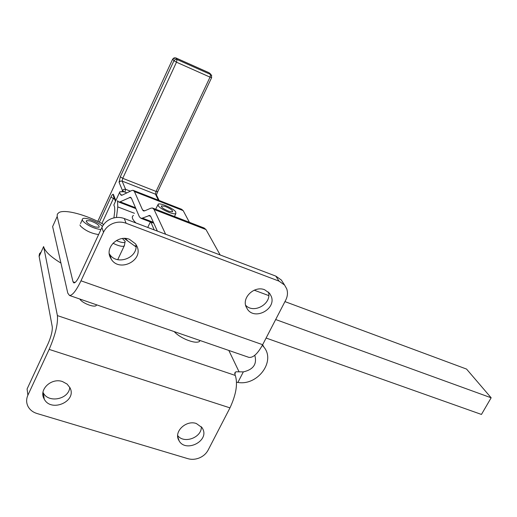 <?xml version="1.0" encoding="UTF-8"?>
<svg xmlns="http://www.w3.org/2000/svg" width="517" height="517" viewBox="0 0 517 517"><rect width="100%" height="100%" fill="white"/><g stroke="black" fill="none" stroke-linecap="round" stroke-linejoin="round"><path stroke-width="0.78" d="M119.595 192.324L113.843 205.003L119.86 191.749L124.164 191.801L126.839 192.886M200.098 340.535L199.349 341.575C196.887 342.861 192.46 342.183 186.055 339.546C180.795 337.181 176.833 334.531 174.184 331.597M103.678 224.488C87.076 215.059 65.142 209.023 59.009 212.506L57.309 214.148L57.167 216.513L52.624 226.582L67.785 293.126L69.498 295.472C72.406 295.543 76.238 290.651 80.982 280.809L103.51 232.256C105.481 228.197 108.648 225.257 113.016 223.434C117.437 221.754 121.805 221.69 126.109 223.241L279.031 281.132L284.57 285.048L286.728 288.874C287.956 292.57 287.626 296.312 285.739 300.08L262.655 344.703C257.712 353.731 253.13 357.951 248.89 357.37L69.498 295.472M27.886 395.208L49.147 349.395C55.364 334.951 58.117 323.687 57.4 315.596L235.293 375.432C237.93 383.666 236.153 394.477 229.975 407.868L208.105 450.139C206.244 453.59 203.375 456.175 199.484 457.875C195.555 459.477 191.697 459.749 187.897 458.676L36.959 413.497C32.998 412.256 30.076 410.007 28.196 406.75L27.931 406.252C26.225 402.672 26.212 398.995 27.886 395.208L27.091 388.978L48.133 343.547C51.202 336.418 52.579 330.815 52.256 326.738L39.072 256.089L39.538 253.614L41.134 252.057M236.573 382.263L237.878 382.438L243.326 371.891L236.198 371.788L235.28 372.188L234.957 374.722L235.293 375.432M126.109 223.241L124.274 218.529C120.009 216.985 115.685 217.043 111.31 218.704C106.987 220.5 103.852 223.415 101.907 227.441L103.51 232.256M282.889 282.444L281.313 280.007L275.82 276.117L279.031 281.132M264.652 289.766C254.713 285.494 241.891 297.172 246.034 306.678L247.617 309.496C255.359 320.54 276.472 308.752 271.257 296.312L269.519 293.223L264.652 289.766M129.502 239.332C118.471 234.628 105.151 246.984 110.173 257.22L111.381 259.405C119.66 272.53 143.584 260.4 137.031 246.435L135.609 243.908L129.502 239.332M196.331 423.507C186.456 419.901 174.145 431.036 178.449 439.631L179.218 441.053C185.978 452.595 208.732 441.324 202.987 429.317L202.089 427.656L196.331 423.507M62.473 381.552C51.558 377.591 38.788 389.34 43.939 398.555L44.262 399.169C51.267 412.747 77.162 401.295 70.015 387.821L67.1 384.06L62.473 381.552M125.515 238.453L127.751 240.961M122.439 238.518L125.224 241.497L124.978 242.247C123.544 242.996 120.681 242.428 116.396 240.541M113.003 243.21C118.141 245.801 121.85 246.764 124.125 246.105L124.539 244.825M95.38 227.015C88.885 224.649 85.945 222.523 86.546 220.623L90.288 220.875C96.731 223.228 99.665 225.354 99.083 227.254L95.38 227.015M98.611 234.55C91.574 233.555 85.583 230.776 80.652 226.213L79.941 224.973M102.411 226.44C98.915 222.226 85.467 216.875 82.772 218.646L82.164 219.641L82.946 221.205C87.896 225.742 93.887 228.527 100.925 229.561M169.085 211.356C163.663 209.159 161.142 207.343 161.504 205.908L165.013 206.367C170.397 208.551 172.917 210.367 172.568 211.802L169.085 211.356M155.675 209.249L157.795 204.952M175.657 211.724C173.001 208.189 160.289 202.67 158.176 204.144L158.344 205.947C160.903 209.482 173.848 215.104 175.877 213.579L175.657 211.724M96.66 304.849L96.084 305.663C93.609 307.647 81.699 302.807 79.831 299.039M150.796 222.071L154.234 229.91M147.746 227.448L150.376 221.909M135.881 222.937C132.132 219.227 131.331 216.713 133.47 215.395M284.951 301.611L466.541 369.067L491.15 397.793L481.45 414.44L266.1 338.04M254.209 290.186L268.762 295.595M134.258 245.627L136.016 246.279M157.368 231.105L150.731 216.449L149.639 215.44L142.414 218.116L140.947 218.31L139.39 216.817L131.389 198.095L130.484 197.229L120.125 201.817L118.807 202.044L117.527 200.758L117.766 206.903L116.461 217.476M113.914 217.883L114.761 211.143L114.619 207.033L113.843 205.003M119.647 192.492L120.448 194.47L122.18 195.142M189.396 222.31L183.186 210.613L181.622 209.275L133.586 190.495M220.164 254.965L205.986 229.561L204.112 228.003L153.013 208.215M205.986 229.561L154.04 209.463L165.621 234.24M154.04 209.463L152.431 207.989L150.841 208.215L144.618 210.852L143.61 211.001L142.589 210.031L144.663 210.833M183.186 210.613L134.439 191.561L142.589 210.031M134.439 191.561L133.095 190.301L131.635 190.566L122.193 195.135L121.288 195.297L120.448 194.47M491.15 397.793L275.677 319.532M69.756 387.311C69.155 399.156 48.663 403.577 43.312 392.933L42.989 392.332M201.333 426.68C202.05 437.447 184.052 444.245 177.674 435.579M135.868 244.282C138.672 257.66 117.016 266.055 109.714 254.37L109.255 253.653M268.407 292.04C272.175 303.641 253.802 314.291 245.607 305.237M135.997 246.874L124.19 238.408M124.274 218.529L275.82 276.117M57.167 216.513L73.026 281.797L73.873 282.922C75.34 282.935 77.259 280.479 79.624 275.555L101.907 227.441M57.4 315.596L43.609 246.57L39.137 256.49M248.328 357.176L248.89 357.37M60.941 263.082C50.627 256.807 44.85 251.301 43.609 246.57M243.326 371.891C253.401 369.571 257.22 364.046 254.778 355.308M262.345 345.298L263.89 347.075C275.923 361.331 257.634 385.953 237.878 382.438M199.885 340.496L199.381 341.55M115.795 200.525L113.436 194.476L113.391 196.143L114.528 197.281M101.855 223.486L113.378 198.567L114.561 199.026M113.436 194.476C112.965 193.804 112.15 194.65 110.987 197.003L113.378 198.567L113.947 197.578M114.477 197.177L113.578 196.499L115.44 201.287M120.332 176.762L122.749 178.32L176.478 62.195L173.945 60.715L120.332 176.762L119.065 182.294L122.484 190.547L121.941 191.723M124.164 191.801L122.484 190.547L123.796 189.325L125.599 189.312L122.122 181.086L155.475 194.192L156.709 195.523M119.065 182.294L120.351 181.099L122.122 181.086L122.749 178.32L156.056 191.439L157.769 191.587M97.816 221.418L172.736 58.977L175.715 57.852L177.06 59.507L176.478 62.195L210.031 77.136L210.561 74.467L177.06 59.507L175.263 59.468L173.945 60.715L172.717 59.112L174.035 57.872L175.812 57.917L209.159 72.813L211.279 74.984L209.98 73.446M211.673 77.563L210.031 77.136L156.056 191.439L155.475 194.192L158.396 200.195M130.374 191.18L125.599 189.312L124.959 192.156M134.459 213.295L117.766 206.903M131.396 198.114L129.534 197.391M150.693 216.377L148.612 215.576M142.414 218.116L153.381 222.304M120.125 201.817L135.506 207.737M73.026 281.797L75.049 282.508M80.982 280.809L262.655 344.703M229.975 407.868L49.147 349.395M239.028 371.736L228.824 350.448M110.987 197.003L99.354 222.187M175.786 57.885L209.12 72.774M211.731 75.734L211.279 74.984L211.627 77.653L157.698 191.749L156.412 194.909L159.133 200.486M156.444 196.189L156.561 195.09M199.898 340.47L199.349 341.575M281.313 280.007L284.57 285.048M124.978 242.247L124.345 245.963M86.546 220.623L86.19 221.392M80.49 223.628L82.203 219.887M161.504 205.908L161.265 206.406M174.468 216.526L175.877 213.579M96.084 305.663L96.498 304.791M117.74 259.663L124.125 246.105M150.02 215.583L149.639 215.44M140.947 218.31L153.795 223.221M118.807 202.044L135.887 208.616M43.312 392.933L44.262 399.169M177.706 436.645L179.218 441.053M109.714 254.37L111.381 259.405M245.982 306.536L247.617 309.496M234.628 373.455L235.28 372.188M263.89 347.075L262.63 344.755M172.691 59.074L97.784 221.405"/></g></svg>
